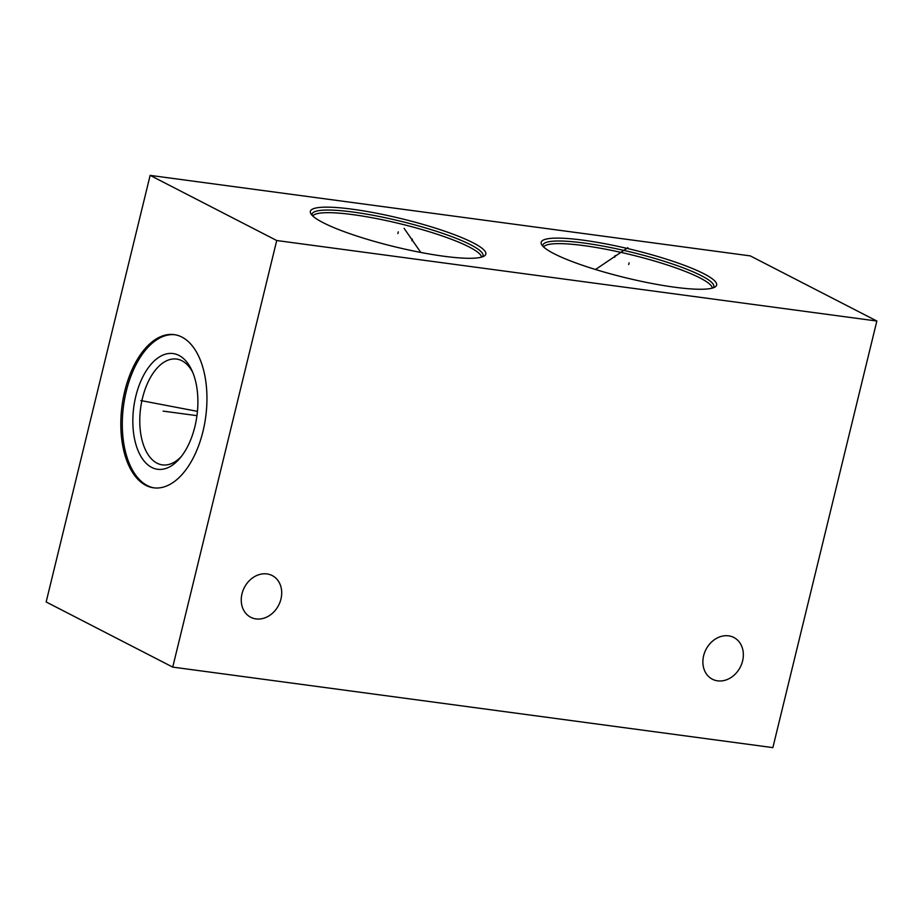 <?xml version="1.0" encoding="UTF-8"?>
<svg xmlns="http://www.w3.org/2000/svg" width="923" height="923" viewBox="0 0 923 923"><rect width="100%" height="100%" fill="white"/><g stroke="black" fill="none" stroke-linecap="round" stroke-linejoin="round"><path stroke-width="1.38" d="M172.739 667.11L772.863 747.618L876.85 321.031L750.261 255.89L150.137 175.382L46.15 601.969L172.739 667.11L276.727 240.522L150.137 175.382M876.85 321.031L276.727 240.522M352.401 209.209A90.292 14.433 -166.3 0 1 448.566 232.55A90.292 14.433 -166.3 0 1 484.102 256.098A90.292 14.433 -166.3 0 1 443.767 256.236A90.292 14.433 -166.3 0 1 310.97 213.894A90.292 14.433 -166.3 0 1 352.401 209.209M583.221 240.176A90.292 14.433 -166.3 0 1 679.386 263.517A90.292 14.433 -166.3 0 1 714.921 287.065A90.292 14.433 -166.3 0 1 674.586 287.203A90.292 14.433 -166.3 0 1 541.778 244.86A90.292 14.433 -166.3 0 1 583.221 240.176M255.994 618.918A23.467 19.291 117.2 0 0 279.981 602.2A23.467 19.291 117.2 0 0 272.216 575.56A23.467 19.291 117.2 0 0 266.966 573.921A23.467 19.291 117.2 0 0 242.968 590.639A23.467 19.291 117.2 0 0 250.744 617.279A23.467 19.291 117.2 0 0 255.994 618.918M717.633 680.851A23.467 19.291 117.2 0 0 741.619 664.122A23.467 19.291 117.2 0 0 733.854 637.481A23.467 19.291 117.2 0 0 728.593 635.843A23.467 19.291 117.2 0 0 704.607 652.573A23.467 19.291 117.2 0 0 712.371 679.213A23.467 19.291 117.2 0 0 717.633 680.851M145.811 485.336A77.278 42.204 97.6 0 1 123.232 398.298A77.278 42.204 97.6 0 1 174.159 334.622A77.278 42.204 97.6 0 1 181.946 337.103A77.278 42.204 97.6 0 1 204.537 424.153A77.278 42.204 97.6 0 1 153.61 487.817A77.278 42.204 97.6 0 1 145.811 485.336M154.349 487.909A77.278 42.204 -82.4 0 1 147.288 485.544A77.278 42.204 97.6 0 1 124.582 399.163A77.278 42.204 97.6 0 1 174.897 334.737M151.707 467.407A58.38 31.878 97.6 0 1 135.819 396.221A58.38 31.878 97.6 0 1 179.004 355.436A58.38 31.878 -82.4 0 1 191.846 370.308A58.38 31.878 -82.4 0 1 180.066 458.062A58.38 31.878 -82.4 0 1 151.707 467.407M181.531 456.239A53.372 29.144 -82.4 0 1 162.413 464.88A53.372 29.144 -82.4 0 1 157.037 463.173A53.372 29.144 97.6 0 1 141.438 403.051A53.372 29.144 97.6 0 1 176.616 359.07A53.372 29.144 97.6 0 1 181.993 360.789A53.372 29.144 -82.4 0 1 192.769 372.442M164.617 411.323L163.152 411.127L164.617 411.323M165.355 411.416L196.957 415.662M145.257 401.355L143.792 401.159M140.792 400.547L197.441 411.358M397.882 233.577L398.298 231.881M411.946 240.811L412.362 239.115M404.101 228.339L420.796 252.452M628.701 264.532L629.105 262.836M614.637 257.298L615.041 255.602M627.859 247.652L595.52 269.504M481.518 257.136A86.958 13.903 -166.3 0 0 437.837 234.465A86.958 13.903 -166.3 0 0 352.978 214.655A86.958 13.903 13.7 0 0 312.782 216.005M312.089 215.313A87.962 14.064 13.7 0 1 353.036 212.048A87.962 14.064 -166.3 0 1 443.871 233.784A87.962 14.064 -166.3 0 1 482.441 256.848M712.325 288.103A86.958 13.903 -166.3 0 0 668.656 265.432A86.958 13.903 -166.3 0 0 583.798 245.61A86.958 13.903 13.7 0 0 543.601 246.972M542.909 246.279A87.962 14.064 13.7 0 1 583.855 243.014A87.962 14.064 -166.3 0 1 674.69 264.751A87.962 14.064 -166.3 0 1 713.26 287.814"/></g></svg>

